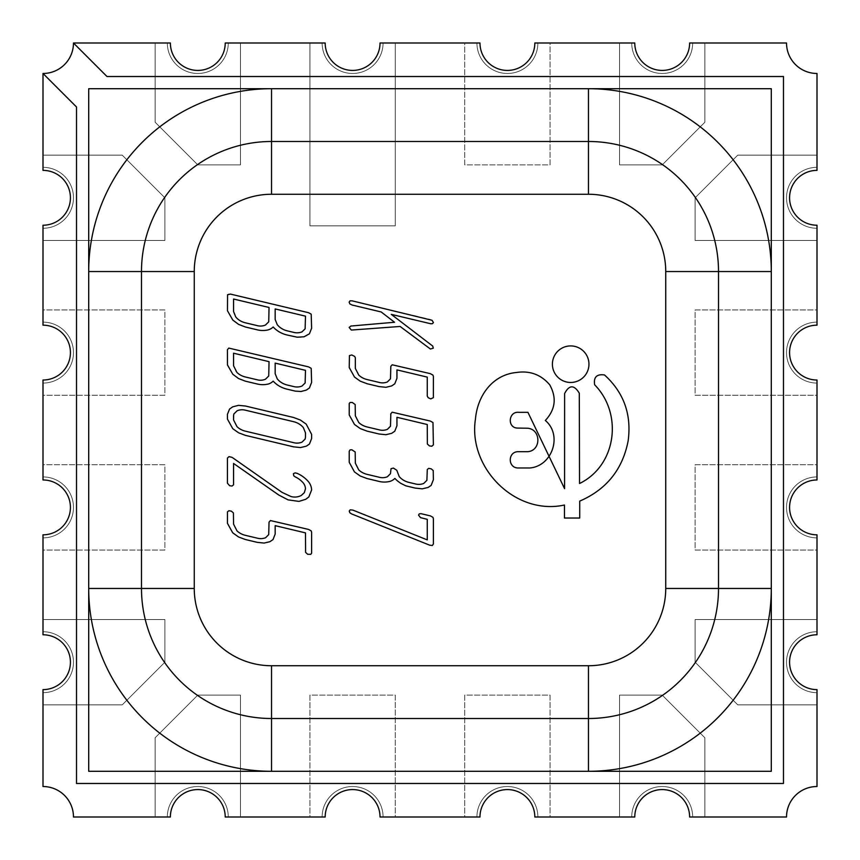 <?xml version="1.0" encoding="UTF-8"?>
<svg xmlns="http://www.w3.org/2000/svg" width="860" height="860" viewBox="0 0 860 860"><rect width="100%" height="100%" fill="white"/><g stroke="black" fill="none" stroke-linecap="round" stroke-linejoin="round"><path stroke-width="0.64" stroke-dasharray="4.3 3.22" d="M73.476 43A30.476 30.476 0 0 1 43 73.476L43 170.377A27.423 27.423 0 0 1 70.423 197.8A27.423 27.423 0 0 1 43 225.223L43 325.177A27.423 27.423 0 0 1 70.423 352.6A27.423 27.423 0 0 1 43 380.023L43 479.977A27.423 27.423 0 0 1 70.423 507.4A27.423 27.423 0 0 1 43 534.823L43 634.777A27.423 27.423 0 0 1 70.423 662.2A27.423 27.423 0 0 1 43 689.623L43 786.524A30.476 30.476 0 0 1 73.476 817L170.377 817A27.423 27.423 0 0 1 197.8 789.577A27.423 27.423 0 0 1 225.223 817L325.177 817A27.423 27.423 0 0 1 352.6 789.577A27.423 27.423 0 0 1 380.023 817L479.977 817A27.423 27.423 0 0 1 507.4 789.577A27.423 27.423 0 0 1 534.823 817L634.777 817A27.423 27.423 0 0 1 662.2 789.577A27.423 27.423 0 0 1 689.623 817L786.524 817A30.476 30.476 0 0 1 817 786.524L817 689.623A27.423 27.423 0 0 1 789.577 662.2A27.423 27.423 0 0 1 817 634.777L817 534.823A27.423 27.423 0 0 1 789.577 507.4A27.423 27.423 0 0 1 817 479.977L817 380.023A27.423 27.423 0 0 1 789.577 352.6A27.423 27.423 0 0 1 817 325.177L817 225.223A27.423 27.423 0 0 1 789.577 197.8A27.423 27.423 0 0 1 817 170.377L817 73.476A30.476 30.476 0 0 1 786.524 43L689.623 43A27.423 27.423 0 0 1 662.2 70.423A27.423 27.423 0 0 1 634.777 43L534.823 43A27.423 27.423 0 0 1 507.4 70.423A27.423 27.423 0 0 1 479.977 43L380.023 43A27.423 27.423 0 0 1 352.6 70.423A27.423 27.423 0 0 1 325.177 43L225.223 43A27.423 27.423 0 0 1 197.8 70.423A27.423 27.423 0 0 1 170.377 43L73.476 43A30.476 30.476 0 0 1 43 73.476L76.519 106.995L76.519 783.481L783.481 783.481L783.481 76.519L106.995 76.519L73.476 43A30.476 30.476 0 0 1 43 73.476M228.276 43A30.476 30.476 0 0 1 197.8 73.476A30.476 30.476 0 0 1 167.324 43A30.476 30.476 0 0 0 197.8 73.476A30.476 30.476 0 0 0 228.276 43A30.476 30.476 0 0 1 197.8 73.476A30.476 30.476 0 0 1 167.324 43A30.476 30.476 0 0 0 197.8 73.476A30.476 30.476 0 0 0 228.276 43L240.467 43L240.467 164.894L197.8 164.894L155.133 122.227L155.133 43L167.324 43L155.133 43L155.133 122.227L197.8 164.894L240.467 164.894L240.467 43L228.276 43M537.876 43A30.476 30.476 0 0 1 507.4 73.476A30.476 30.476 0 0 1 476.924 43A30.476 30.476 0 0 0 507.4 73.476A30.476 30.476 0 0 0 537.876 43A30.476 30.476 0 0 1 507.4 73.476A30.476 30.476 0 0 1 476.924 43A30.476 30.476 0 0 0 507.4 73.476A30.476 30.476 0 0 0 537.876 43L550.067 43L550.067 164.894L464.733 164.894L464.733 43L476.924 43L464.733 43L464.733 164.894L550.067 164.894L550.067 43L537.876 43M383.076 43A30.476 30.476 0 0 1 352.6 73.476A30.476 30.476 0 0 1 322.124 43A30.476 30.476 0 0 0 352.6 73.476A30.476 30.476 0 0 0 383.076 43A30.476 30.476 0 0 1 352.6 73.476A30.476 30.476 0 0 1 322.124 43A30.476 30.476 0 0 0 352.6 73.476A30.476 30.476 0 0 0 383.076 43L395.267 43L395.267 225.836L309.933 225.836L309.933 43L322.124 43L309.933 43L309.933 225.836L395.267 225.836L395.267 43L383.076 43M476.924 817A30.476 30.476 0 0 1 507.4 786.524A30.476 30.476 0 0 1 537.876 817A30.476 30.476 0 0 0 507.4 786.524A30.476 30.476 0 0 0 476.924 817A30.476 30.476 0 0 1 507.4 786.524A30.476 30.476 0 0 1 537.876 817A30.476 30.476 0 0 0 507.4 786.524A30.476 30.476 0 0 0 476.924 817L464.733 817L464.733 695.106L550.067 695.106L550.067 817L537.876 817L550.067 817L550.067 695.106L464.733 695.106L464.733 817L476.924 817M631.724 817A30.476 30.476 0 0 1 662.2 786.524A30.476 30.476 0 0 1 692.676 817A30.476 30.476 0 0 0 662.2 786.524A30.476 30.476 0 0 0 631.724 817A30.476 30.476 0 0 1 662.2 786.524A30.476 30.476 0 0 1 692.676 817A30.476 30.476 0 0 0 662.2 786.524A30.476 30.476 0 0 0 631.724 817L619.533 817L619.533 695.106L662.2 695.106L704.867 737.772L704.867 817L692.676 817L704.867 817L704.867 737.772L662.2 695.106L619.533 695.106L619.533 817L631.724 817M322.124 817A30.476 30.476 0 0 1 352.6 786.524A30.476 30.476 0 0 1 383.076 817A30.476 30.476 0 0 0 352.6 786.524A30.476 30.476 0 0 0 322.124 817A30.476 30.476 0 0 1 352.6 786.524A30.476 30.476 0 0 1 383.076 817A30.476 30.476 0 0 0 352.6 786.524A30.476 30.476 0 0 0 322.124 817L309.933 817L309.933 695.106L395.267 695.106L395.267 817L383.076 817L395.267 817L395.267 695.106L309.933 695.106L309.933 817L322.124 817M167.324 817A30.476 30.476 0 0 1 197.8 786.524A30.476 30.476 0 0 1 228.276 817A30.476 30.476 0 0 0 197.8 786.524A30.476 30.476 0 0 0 167.324 817A30.476 30.476 0 0 1 197.8 786.524A30.476 30.476 0 0 1 228.276 817A30.476 30.476 0 0 0 197.8 786.524A30.476 30.476 0 0 0 167.324 817L155.133 817L155.133 737.772L197.8 695.106L240.467 695.106L240.467 817L228.276 817L240.467 817L240.467 695.106L197.8 695.106L155.133 737.772L155.133 817L167.324 817M817 537.876A30.476 30.476 0 0 1 786.524 507.4A30.476 30.476 0 0 1 817 476.924A30.476 30.476 0 0 0 786.524 507.4A30.476 30.476 0 0 0 817 537.876A30.476 30.476 0 0 1 786.524 507.4A30.476 30.476 0 0 1 817 476.924A30.476 30.476 0 0 0 786.524 507.4A30.476 30.476 0 0 0 817 537.876L817 550.067L695.106 550.067L695.106 464.733L817 464.733L817 476.924L817 464.733L695.106 464.733L695.106 550.067L817 550.067L817 537.876M817 692.676A30.476 30.476 0 0 1 786.524 662.2A30.476 30.476 0 0 1 817 631.724A30.476 30.476 0 0 0 786.524 662.2A30.476 30.476 0 0 0 817 692.676A30.476 30.476 0 0 1 786.524 662.2A30.476 30.476 0 0 1 817 631.724A30.476 30.476 0 0 0 786.524 662.2A30.476 30.476 0 0 0 817 692.676L817 704.867L737.772 704.867L695.106 662.2L695.106 619.533L817 619.533L817 631.724L817 619.533L695.106 619.533L695.106 662.2L737.772 704.867L817 704.867L817 692.676M817 383.076A30.476 30.476 0 0 1 786.524 352.6A30.476 30.476 0 0 1 817 322.124A30.476 30.476 0 0 0 786.524 352.6A30.476 30.476 0 0 0 817 383.076A30.476 30.476 0 0 1 786.524 352.6A30.476 30.476 0 0 1 817 322.124A30.476 30.476 0 0 0 786.524 352.6A30.476 30.476 0 0 0 817 383.076L817 395.267L695.106 395.267L695.106 309.933L817 309.933L817 322.124L817 309.933L695.106 309.933L695.106 395.267L817 395.267L817 383.076M817 228.276A30.476 30.476 0 0 1 786.524 197.8A30.476 30.476 0 0 1 817 167.324A30.476 30.476 0 0 0 786.524 197.8A30.476 30.476 0 0 0 817 228.276A30.476 30.476 0 0 1 786.524 197.8A30.476 30.476 0 0 1 817 167.324A30.476 30.476 0 0 0 786.524 197.8A30.476 30.476 0 0 0 817 228.276L817 240.467L695.106 240.467L695.106 197.8L737.772 155.133L817 155.133L817 167.324L817 155.133L737.772 155.133L695.106 197.8L695.106 240.467L817 240.467L817 228.276M43 476.924A30.476 30.476 0 0 1 73.476 507.4A30.476 30.476 0 0 1 43 537.876A30.476 30.476 0 0 0 73.476 507.4A30.476 30.476 0 0 0 43 476.924A30.476 30.476 0 0 1 73.476 507.4A30.476 30.476 0 0 1 43 537.876A30.476 30.476 0 0 0 73.476 507.4A30.476 30.476 0 0 0 43 476.924L43 464.733L164.894 464.733L164.894 550.067L43 550.067L43 537.876L43 550.067L164.894 550.067L164.894 464.733L43 464.733L43 476.924M43 631.724A30.476 30.476 0 0 1 73.476 662.2A30.476 30.476 0 0 1 43 692.676A30.476 30.476 0 0 0 73.476 662.2A30.476 30.476 0 0 0 43 631.724A30.476 30.476 0 0 1 73.476 662.2A30.476 30.476 0 0 1 43 692.676A30.476 30.476 0 0 0 73.476 662.2A30.476 30.476 0 0 0 43 631.724L43 619.533L164.894 619.533L164.894 662.2L122.227 704.867L43 704.867L43 692.676L43 704.867L122.227 704.867L164.894 662.2L164.894 619.533L43 619.533L43 631.724M43 322.124A30.476 30.476 0 0 1 73.476 352.6A30.476 30.476 0 0 1 43 383.076A30.476 30.476 0 0 0 73.476 352.6A30.476 30.476 0 0 0 43 322.124A30.476 30.476 0 0 1 73.476 352.6A30.476 30.476 0 0 1 43 383.076A30.476 30.476 0 0 0 73.476 352.6A30.476 30.476 0 0 0 43 322.124L43 309.933L164.894 309.933L164.894 395.267L43 395.267L43 383.076L43 395.267L164.894 395.267L164.894 309.933L43 309.933L43 322.124M43 167.324A30.476 30.476 0 0 1 73.476 197.8A30.476 30.476 0 0 1 43 228.276A30.476 30.476 0 0 0 73.476 197.8A30.476 30.476 0 0 0 43 167.324A30.476 30.476 0 0 1 73.476 197.8A30.476 30.476 0 0 1 43 228.276A30.476 30.476 0 0 0 73.476 197.8A30.476 30.476 0 0 0 43 167.324L43 155.133L122.227 155.133L164.894 197.8L164.894 240.467L43 240.467L43 228.276L43 240.467L164.894 240.467L164.894 197.8L122.227 155.133L43 155.133L43 167.324M692.676 43A30.476 30.476 0 0 1 662.2 73.476A30.476 30.476 0 0 1 631.724 43A30.476 30.476 0 0 0 662.2 73.476A30.476 30.476 0 0 0 692.676 43A30.476 30.476 0 0 1 662.2 73.476A30.476 30.476 0 0 1 631.724 43A30.476 30.476 0 0 0 662.2 73.476A30.476 30.476 0 0 0 692.676 43L704.867 43L704.867 122.227L662.2 164.894L619.533 164.894L619.533 43L631.724 43L619.533 43L619.533 164.894L662.2 164.894L704.867 122.227L704.867 43L692.676 43M570.685 382.474A18.286 18.286 0 0 0 586.509 355.051A18.286 18.286 0 0 0 554.851 355.051A18.286 18.286 0 0 0 570.685 382.474M432.623 545.38L433.386 544.004L433.386 518.709L432.978 517.344L430.409 515.892L420.959 513.667L419.261 513.871L418.551 515.097L420.497 517.634L427.259 519.332L427.259 539.886L352.879 510.098L350.966 509.69L349.461 510.496L349.816 512.732L351.557 513.904L429.667 545.175L432.623 545.38M355.331 452.51L352.277 449.866L350.074 449.887L349.214 451.231L349.224 462.282L354.427 471.871L360.2 475.999L367.091 478.558L379.013 481.396A22.07 22.07 0 0 0 388.462 481.697A11.115 11.115 0 0 0 394.858 478.396A30.777 30.777 0 0 0 401.179 483.546L405.866 485.857L415.154 488.071L422.217 488.835L428.097 487.459L431.161 485.395L433.386 479.676L433.225 470.56L431.204 468.829L428.731 468.356L427.28 469.506L426.893 480.321L423.711 483.46A13.491 13.491 0 0 1 415.133 483.879L409.07 482.428A18.888 18.888 0 0 1 400.459 477.902L399.223 476.601L396.783 470.259L393.407 468.077L391.042 468.689L390.462 473.699L387.355 476.784A13.104 13.104 0 0 1 378.991 477.192L367.166 474.376A18.35 18.35 0 0 1 358.77 469.947L355.341 463.175L355.331 452.51M311.61 434.343L306.203 424.141L300.344 420.013L293.583 417.487L245.476 406.027L238.489 405.339L232.673 406.855L229.555 409.048L227.438 414.294L227.459 419.121L232.759 428.667L238.607 432.816L245.476 435.375L293.583 446.834L300.527 447.565L306.353 446.157L309.439 444.05L311.61 438.535L311.61 434.343M233.565 419.938L236.984 426.657A18.329 18.329 0 0 0 245.562 431.204L293.496 442.62A13.179 13.179 0 0 0 301.957 442.169L305.149 439.041L305.483 437.073L305.483 432.892L303.322 427.538L301.978 426.13A18.759 18.759 0 0 0 293.496 421.658L245.562 410.241A12.921 12.921 0 0 0 237.134 410.768L233.877 413.95L233.565 419.938M228.825 348.096L227.438 349.644L227.47 364.93L232.813 374.261L238.628 378.583L245.347 381.163L257.28 384.012A23.209 23.209 0 0 0 266.525 384.377A11.234 11.234 0 0 0 273.157 381.141A27.907 27.907 0 0 0 279.521 386.237A29.616 29.616 0 0 0 287.348 389.236L295.292 391.128L301.021 391.483L306.278 390.117L309.417 387.978L311.61 382.41L311.202 368.349L308.611 366.897L228.825 348.096M235.748 371.154L236.951 372.466A17.985 17.985 0 0 0 245.423 376.992L257.258 379.808A12.502 12.502 0 0 0 265.46 379.217L268.739 376.003L269.04 361.651L233.565 353.202L233.565 365.758L235.748 371.154M275.168 373.691L277.318 378.991L278.748 380.496A18.985 18.985 0 0 0 287.337 385.043L293.389 386.484A13.599 13.599 0 0 0 301.946 386.086L305.128 383.012L305.483 370.337L275.168 363.113L275.168 373.691M228.825 293.916L227.438 295.464L227.47 310.75L232.813 320.081L238.628 324.403L245.347 326.983L257.28 329.832A23.209 23.209 0 0 0 266.525 330.197A11.234 11.234 0 0 0 273.157 326.961A27.907 27.907 0 0 0 279.521 332.057A29.616 29.616 0 0 0 287.348 335.056L295.292 336.948L301.021 337.303L306.278 335.938L309.417 333.798L311.61 328.23L311.202 314.169L308.611 312.717L228.825 293.916M236.951 318.286A17.985 17.985 0 0 0 245.423 322.812L257.258 325.628A12.502 12.502 0 0 0 265.46 325.037L268.739 321.823L269.04 307.471L233.565 299.022L233.565 311.578L236.951 318.286M287.337 330.863L293.389 332.304A13.599 13.599 0 0 0 301.946 331.906L305.128 328.832L305.483 316.158L275.168 308.933L275.168 319.512L277.318 324.811L278.748 326.316A18.985 18.985 0 0 0 287.337 330.863M245.358 539.51L257.312 542.359L264.138 543.068L269.922 541.682L273.007 539.586L275.168 534.082L275.168 525.654L305.483 532.877L305.59 552.378L307.676 554.27L310.051 554.592L311.599 553.421L311.61 532.243L311.202 530.889L308.579 529.427L270.427 520.558L269.04 522.095L268.718 534.597L265.611 537.715A12.943 12.943 0 0 1 257.258 538.156L245.423 535.339A18.425 18.425 0 0 1 237.005 530.899L233.565 524.17L233.565 513.463L232.856 512.173L230.039 510.733L227.674 511.356L227.459 523.332L232.727 532.824L238.532 536.962L245.358 539.51M379.023 429.796L367.188 426.979A18.425 18.425 0 0 1 358.77 422.539L355.341 415.81L355.18 404.555L352.277 402.458L350.074 402.48L349.235 403.501L349.235 414.971L354.503 424.464L360.297 428.602L367.134 431.15L379.077 433.999L385.904 434.708L391.687 433.322L394.772 431.225L396.944 425.721L396.944 417.293L427.259 424.517L427.356 444.018L429.441 445.91L431.827 446.233L433.386 444.846L432.978 422.529L430.344 421.067L392.192 412.198L390.816 413.735L390.483 426.237L387.376 429.355A12.943 12.943 0 0 1 379.023 429.796M349.214 366.94L354.503 377.056L360.297 381.195L367.134 383.743L379.077 386.591L385.904 387.301L391.687 385.914L394.772 383.818L396.944 378.314L396.944 369.886L427.259 377.11L427.259 396.105L428.237 397.761L430.774 398.879L433.365 397.653L433.386 376.476L432.978 375.121L430.344 373.659L392.192 364.79L390.816 366.328L390.483 378.83L387.376 381.947A12.943 12.943 0 0 1 379.023 382.388L367.188 379.572A18.425 18.425 0 0 1 358.77 375.132L355.341 368.402L355.331 357.695L354.632 356.406L351.804 354.965L349.44 355.588L349.214 366.94M228.405 456.789L227.438 458.025L227.438 483.18L229.631 485.717L232.006 486.04L233.554 484.857L233.565 463.443L278.737 495.005L288.068 499.875L298.958 501.391L305.73 499.294L308.815 496.972L311.61 489.974A13.717 13.717 0 0 0 308.299 481.525A31.508 31.508 0 0 0 297.248 473.398L295.184 472.882L293.432 473.666L293.744 475.806L295.195 476.87A24.037 24.037 0 0 1 303.161 482.825A10.202 10.202 0 0 1 305.483 488.792L304.311 492.673L301.215 495.51A14.082 14.082 0 0 1 290.949 496.521L282.058 492.382L232.114 457.369L228.405 456.789M432.44 320.608L430.452 319.501L352.148 300.849L350.074 300.817L349.138 302.15L349.848 303.902L352.127 305.031L381.173 311.954L394.546 322.253L350.869 326.037L349.128 327.434L351.321 330.057L400.115 326.467L430.398 349.02L433.279 348.192L432.731 346.064L391.268 314.362L430.849 323.779L433.257 323.027L432.44 320.608M579.726 518.032L579.726 501.111C606.472 489.533 622.618 469.452 628.144 440.858C631.702 414.498 623.822 392.536 604.526 374.971C596.775 373.863 593.486 377.131 594.647 384.785C623.167 413.789 616.48 465.572 579.533 483.513L579.296 393.203C574.114 384.635 569.223 384.742 564.622 393.514L564.579 488.673L527.922 412.316L518.946 412.338C508.367 411.069 507.013 427.785 517.408 428.076L527.481 428.226C541.112 429.065 541.456 450.737 527.674 451.693L518.279 451.693C507.787 451.532 507.54 467.69 517.86 467.98L529.867 467.98C552.238 466.12 562.805 435.181 545.337 420.475C555.42 409.564 556.871 397.664 549.69 384.775C540.983 374.648 530.007 370.542 516.731 372.455C492.576 374.627 477.493 395.535 475.451 419.089C467.818 467.528 515.086 515.785 564.461 505.024L564.461 518.032L579.726 518.032M771.291 771.291L771.291 88.709L88.709 88.709L88.709 771.291L771.291 771.291"/><path stroke-width="1.29" d="M73.476 43L170.377 43A27.423 27.423 0 0 0 197.8 70.423A27.423 27.423 0 0 0 225.223 43L325.177 43A27.423 27.423 0 0 0 352.6 70.423A27.423 27.423 0 0 0 380.023 43L479.977 43A27.423 27.423 0 0 0 507.4 70.423A27.423 27.423 0 0 0 534.823 43L634.777 43A27.423 27.423 0 0 0 662.2 70.423A27.423 27.423 0 0 0 689.623 43L786.524 43A30.476 30.476 0 0 0 817 73.476L817 170.377A27.423 27.423 0 0 0 789.577 197.8A27.423 27.423 0 0 0 817 225.223L817 325.177A27.423 27.423 0 0 0 789.577 352.6A27.423 27.423 0 0 0 817 380.023L817 479.977A27.423 27.423 0 0 0 789.577 507.4A27.423 27.423 0 0 0 817 534.823L817 634.777A27.423 27.423 0 0 0 789.577 662.2A27.423 27.423 0 0 0 817 689.623L817 786.524A30.476 30.476 0 0 0 786.524 817L689.623 817A27.423 27.423 0 0 0 662.2 789.577A27.423 27.423 0 0 0 634.777 817L534.823 817A27.423 27.423 0 0 0 507.4 789.577A27.423 27.423 0 0 0 479.977 817L380.023 817A27.423 27.423 0 0 0 352.6 789.577A27.423 27.423 0 0 0 325.177 817L225.223 817A27.423 27.423 0 0 0 197.8 789.577A27.423 27.423 0 0 0 170.377 817L73.476 817A30.476 30.476 0 0 0 43 786.524L43 689.623A27.423 27.423 0 0 0 70.423 662.2A27.423 27.423 0 0 0 43 634.777L43 534.823A27.423 27.423 0 0 0 70.423 507.4A27.423 27.423 0 0 0 43 479.977L43 380.023A27.423 27.423 0 0 0 70.423 352.6A27.423 27.423 0 0 0 43 325.177L43 225.223A27.423 27.423 0 0 0 70.423 197.8A27.423 27.423 0 0 0 43 170.377L43 73.476L76.519 106.995L76.519 783.481L783.481 783.481L783.481 76.519L106.995 76.519L73.476 43A30.476 30.476 0 0 1 43 73.476M278.748 326.316A18.985 18.985 0 0 0 287.337 330.863L293.389 332.304A13.599 13.599 0 0 0 301.946 331.906L305.128 328.832L305.483 316.158L275.168 308.933L275.168 319.512L277.318 324.811L278.748 326.316M235.748 316.974L236.951 318.286A17.985 17.985 0 0 0 245.423 322.812L257.258 325.628A12.502 12.502 0 0 0 265.46 325.037L268.739 321.823L269.04 307.471L233.565 299.022L233.565 311.578L235.748 316.974M275.168 363.113L275.168 373.691L277.318 378.991L278.748 380.496A18.985 18.985 0 0 0 287.337 385.043L293.389 386.484A13.599 13.599 0 0 0 301.946 386.086L305.128 383.012L305.483 370.337L275.168 363.113M233.565 365.758L236.951 372.466A17.985 17.985 0 0 0 245.423 376.992L257.258 379.808A12.502 12.502 0 0 0 265.46 379.217L268.739 376.003L269.04 361.651L233.565 353.202L233.565 365.758M233.565 415.756L233.565 419.938L236.984 426.657A18.329 18.329 0 0 0 245.562 431.204L293.496 442.62A13.179 13.179 0 0 0 301.957 442.169L305.149 439.041L305.483 437.073L305.483 432.892L303.322 427.538L301.978 426.13A18.759 18.759 0 0 0 293.496 421.658L245.562 410.241A12.921 12.921 0 0 0 237.134 410.768L233.877 413.95L233.565 415.756M579.726 501.111C606.472 489.533 622.618 469.452 628.144 440.858C631.702 414.498 623.822 392.536 604.526 374.971C596.775 373.863 593.486 377.131 594.647 384.785C623.167 413.789 616.48 465.572 579.533 483.513L579.296 393.203C574.114 384.635 569.223 384.742 564.622 393.514L564.579 488.673L527.922 412.316L518.946 412.338C508.367 411.069 507.013 427.785 517.408 428.076L527.481 428.226C541.112 429.065 541.456 450.737 527.674 451.693L518.279 451.693C507.787 451.532 507.54 467.69 517.86 467.98L529.867 467.98C552.238 466.12 562.805 435.181 545.337 420.475C555.42 409.564 556.871 397.664 549.69 384.775C540.983 374.648 530.007 370.542 516.731 372.455C492.576 374.627 477.493 395.535 475.451 419.089C467.818 467.528 515.086 515.785 564.461 505.024L564.461 518.032L579.726 518.032L579.726 501.111M432.032 320.275L352.148 300.849L350.074 300.817L349.138 302.15L349.848 303.902L352.127 305.031L381.173 311.954L394.546 322.253L350.869 326.037L349.128 327.434L351.321 330.057L400.115 326.467L430.398 349.02L433.279 348.192L432.731 346.064L391.268 314.362L430.849 323.779L432.397 323.693L433.44 322.575L432.032 320.275M227.438 458.025L227.438 483.18L229.631 485.717L232.006 486.04L233.554 484.857L233.565 463.443L278.737 495.005L288.068 499.875L298.958 501.391L305.73 499.294L308.815 496.972L311.61 489.974A13.717 13.717 0 0 0 308.299 481.525A31.508 31.508 0 0 0 297.248 473.398L295.184 472.882L293.432 473.666L293.744 475.806L295.195 476.87A24.037 24.037 0 0 1 303.161 482.825A10.202 10.202 0 0 1 305.483 488.792L304.311 492.673L301.215 495.51A14.082 14.082 0 0 1 290.949 496.521L282.058 492.382L232.114 457.369L229.04 456.638L227.438 458.025M349.235 367.564L354.503 377.056L360.297 381.195L367.134 383.743L379.077 386.591L385.904 387.301L391.687 385.914L394.772 383.818L396.944 378.314L396.944 369.886L427.259 377.11L427.259 396.105L428.237 397.761L430.774 398.879L433.365 397.653L433.386 376.476L432.978 375.121L430.344 373.659L392.192 364.79L390.816 366.328L390.483 378.83L387.376 381.947A12.943 12.943 0 0 1 379.023 382.388L367.188 379.572A18.425 18.425 0 0 1 358.77 375.132L355.341 368.402L355.331 357.695L354.632 356.406L351.804 354.965L349.44 355.588L349.235 367.564M367.188 426.979A18.425 18.425 0 0 1 358.77 422.539L355.341 415.81L355.18 404.555L352.277 402.458L350.074 402.48L349.235 403.501L349.235 414.971L354.503 424.464L360.297 428.602L367.134 431.15L379.077 433.999L385.904 434.708L391.687 433.322L394.772 431.225L396.944 425.721L396.944 417.293L427.259 424.517L427.356 444.018L429.441 445.91L431.827 446.233L433.386 444.846L432.978 422.529L430.344 421.067L392.192 412.198L390.816 413.735L390.483 426.237L387.376 429.355A12.943 12.943 0 0 1 379.023 429.796L367.188 426.979M257.312 542.359L264.138 543.068L269.922 541.682L273.007 539.586L275.168 534.082L275.168 525.654L305.483 532.877L305.59 552.378L307.676 554.27L310.761 554.334L311.61 553.206L311.61 532.243L311.202 530.889L308.579 529.427L270.427 520.558L269.04 522.095L268.718 534.597L265.611 537.715A12.943 12.943 0 0 1 257.258 538.156L245.423 535.339A18.425 18.425 0 0 1 237.005 530.899L233.565 524.17L233.415 512.915L231.394 511.184L228.921 510.711L227.47 511.861L227.459 523.332L232.727 532.824L238.532 536.962L245.358 539.51L257.312 542.359M297.238 337.206L304.053 336.776L309.417 333.798L311.61 328.23L311.202 314.169L308.611 312.717L230.448 294.088L227.567 294.733L227.47 310.75L232.813 320.081L238.628 324.403L245.347 326.983L257.28 329.832A23.209 23.209 0 0 0 266.525 330.197A11.234 11.234 0 0 0 273.157 326.961A27.907 27.907 0 0 0 279.521 332.057A29.616 29.616 0 0 0 287.348 335.056L297.238 337.206M311.202 368.349L308.611 366.897L228.825 348.096L227.438 349.644L227.47 364.93L232.813 374.261L238.628 378.583L245.347 381.163L257.28 384.012A23.209 23.209 0 0 0 266.525 384.377A11.234 11.234 0 0 0 273.157 381.141A27.907 27.907 0 0 0 279.521 386.237A29.616 29.616 0 0 0 287.348 389.236L295.292 391.128L301.021 391.483L306.278 390.117L309.417 387.978L311.61 382.41L311.202 368.349M300.527 447.565L306.353 446.157L309.439 444.05L311.61 438.535L311.61 434.343L306.203 424.141L300.344 420.013L293.583 417.487L245.476 406.027L238.489 405.339L232.673 406.855L229.555 409.048L227.438 414.294L227.459 419.121L232.759 428.667L238.607 432.816L245.476 435.375L293.583 446.834L300.527 447.565M355.18 451.962L351.804 449.78L350.074 449.887L349.214 451.231L349.224 462.282L354.427 471.871L360.2 475.999L367.091 478.558L379.013 481.396A22.07 22.07 0 0 0 388.462 481.697A11.115 11.115 0 0 0 394.858 478.396A30.777 30.777 0 0 0 401.179 483.546L405.866 485.857L415.154 488.071L422.217 488.835L428.097 487.459L431.161 485.395L433.386 479.676L433.225 470.56L431.204 468.829L428.731 468.356L427.28 469.506L426.893 480.321L423.711 483.46A13.491 13.491 0 0 1 415.133 483.879L409.07 482.428A18.888 18.888 0 0 1 400.459 477.902L399.223 476.601L396.783 470.259L393.407 468.077L391.042 468.689L390.462 473.699L387.355 476.784A13.104 13.104 0 0 1 378.991 477.192L367.166 474.376A18.35 18.35 0 0 1 358.77 469.947L355.341 463.175L355.18 451.962M433.386 544.004L433.386 518.709L432.978 517.344L430.409 515.892L420.959 513.667L419.261 513.871L418.551 515.097L420.497 517.634L427.259 519.332L427.259 539.886L352.879 510.098L350.224 509.84L349.246 511.033L349.816 512.732L351.557 513.904L429.667 545.175L432.311 545.509L433.386 544.004M570.685 382.474A18.286 18.286 0 0 0 586.509 355.051A18.286 18.286 0 0 0 554.851 355.051A18.286 18.286 0 0 0 570.685 382.474M588.455 194.263L588.455 88.709A182.836 182.836 0 0 1 771.291 271.545L718.508 271.545A130.053 130.053 0 0 0 588.455 141.492L271.545 141.492A130.053 130.053 0 0 0 141.492 271.545L141.492 588.455A130.053 130.053 0 0 0 271.545 718.508L588.455 718.508L588.455 771.291A182.836 182.836 0 0 0 771.291 588.455L771.291 88.709L88.709 88.709L88.709 771.291L771.291 771.291L771.291 588.455L718.508 588.455L718.508 271.545L665.737 271.545A77.271 77.271 0 0 0 588.455 194.263L271.545 194.263A77.271 77.271 0 0 0 194.263 271.545L194.263 588.455A77.271 77.271 0 0 0 271.545 665.737L588.455 665.737A77.271 77.271 0 0 0 665.737 588.455L665.737 271.545M588.455 665.737L588.455 718.508A130.053 130.053 0 0 0 718.508 588.455L665.737 588.455M194.263 271.545L88.709 271.545A182.836 182.836 0 0 1 271.545 88.709L271.545 194.263M271.545 665.737L271.545 771.291A182.836 182.836 0 0 1 88.709 588.455L194.263 588.455"/></g></svg>

